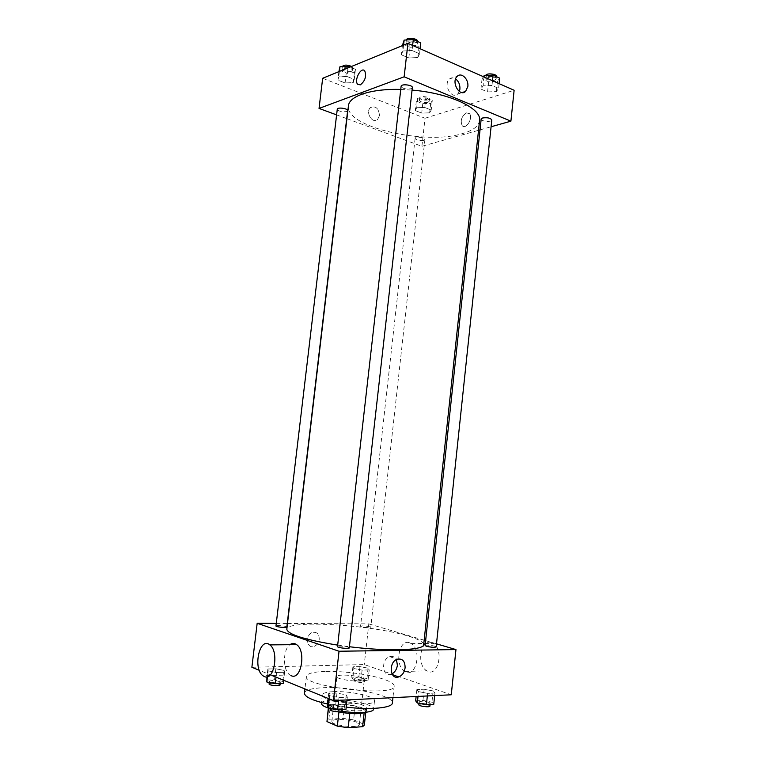 <?xml version="1.0" encoding="UTF-8"?>
<svg xmlns="http://www.w3.org/2000/svg" width="766" height="766" viewBox="0 0 766 766"><rect width="100%" height="100%" fill="white"/><g stroke="black" fill="none" stroke-linecap="round" stroke-linejoin="round"><path stroke-width="0.57" stroke-dasharray="3.83 2.87" d="M361.6 677.699C354.581 674.942 336.676 674.099 336.925 676.56C335.805 679.835 364.712 683.071 364.338 679.633L361.6 677.699M356.64 722.233C349.65 719.035 331.649 718.451 331.841 721.457C330.634 725.498 359.647 728.753 359.359 724.54L356.64 722.233M328.834 719.274L343.111 718.384L353.605 719.877L355.146 706.041L344.671 704.567L330.424 705.314L328.834 719.274L326.852 720.93M353.605 719.877L364.128 724.33L364.338 725.143M344.671 704.567L343.111 718.384M355.146 706.041L365.679 710.302L364.128 724.33M330.424 705.314L328.451 706.865L328.499 708.148M365.679 710.302L365.899 711.068L364.185 712.524L349.784 713.376L338.945 711.844L328.576 707.487M328.719 708.224L327.934 706.817C328.269 705.429 330.96 704.596 336.006 704.289C347.946 703.494 367.335 707.794 366.416 711.126L365.334 712.332M338.495 711.873L330.405 709.287M336.312 701.522C331.276 701.809 328.585 702.642 328.25 704.002C326.555 709.239 367.22 713.807 366.723 708.32C366.77 707.344 365.487 706.319 362.864 705.256C355.098 702.566 346.251 701.321 336.312 701.522M321.375 703.293C321.844 701.436 325.521 700.306 332.396 699.923C348.578 698.908 374.775 704.672 373.588 709.153M342.067 711.269L330.462 708.77M333.334 691.669C349.497 690.76 375.685 696.418 374.517 700.727C375.292 707.908 319.987 701.704 322.333 694.877C322.802 693.086 326.469 692.014 333.334 691.669M304.437 693.115C305.289 690.051 311.59 688.241 323.338 687.705C350.445 686.269 394.097 695.633 392.364 702.977M346.213 707.133L327.484 704.011M325.196 671.447C313.476 671.849 307.204 673.458 306.381 676.282C302.197 686.824 395.945 697.338 394.193 686.135C394.251 684.076 391.129 681.903 384.819 679.624C370.993 674.587 343.522 670.844 325.196 671.447M268.157 670.853L267.861 669.005L275.827 668.804L284.138 670.422L284.579 672.28L276.564 672.5L268.157 670.853L267.861 669.005L275.827 668.804L284.138 670.422L284.579 672.28L276.564 672.5L268.157 670.853L267.458 676.713M329.6 695.681L328.691 693.441L336.983 693.067L346.242 694.925L347.333 697.175L338.984 697.567L329.6 695.681L328.691 693.441L336.983 693.067L346.242 694.925L347.333 697.175L338.984 697.567L329.6 695.681L329.236 698.879M271.959 675.488L259.291 670.307M251.88 667.282L364.271 664.562L451.26 694.781M353.902 668.546L352.906 666.822L359.982 666.64L368.082 668.163L369.212 669.886L362.098 670.087L353.902 668.546L352.906 666.822L359.982 666.64L368.082 668.163L369.212 669.886L362.098 670.087L353.902 668.546L352.724 679.04L351.738 677.23L358.823 676.991L366.933 678.542L368.044 680.361L360.93 680.62L352.724 679.04M418.514 691.612L416.857 689.544L424.144 689.228L433.135 690.951L434.944 693.019L427.62 693.374L418.514 691.612L416.857 689.544L424.144 689.228L433.135 690.951L434.944 693.019L427.62 693.374L418.514 691.612L418.006 696.418M287.489 623.447L368.8 623.888L364.271 664.562M276.277 623.39L287.26 623.447M319.231 639.38C319.221 634.143 317.038 631.816 312.672 632.39C305.079 634.353 306.323 649.022 313.869 646.475C316.827 645.374 318.618 643.009 319.231 639.38C319.221 634.143 317.038 631.816 312.681 632.39C305.079 634.353 306.333 649.022 313.869 646.475C316.837 645.374 318.618 643.009 319.231 639.38M423.694 644.608C423.655 641.994 418.456 639.15 408.106 636.077C371.883 624.778 286.762 619.522 286.81 629.25M337.682 645.135L349.42 646.734M368.8 623.888L424.173 640.204M425.647 640.635L436.496 643.833M349.286 647.883L348.157 647.174C343.044 645.987 339.501 645.795 337.519 646.581M286.838 627.048L285.977 626.502C281.275 625.458 277.943 625.267 275.971 625.946M369.719 626.779C365.277 625.822 362.222 625.63 360.566 626.186C360.202 627.086 370.916 628.302 370.763 627.344L369.719 626.779M425.12 645.547C424.977 644.445 436.534 645.862 436.17 646.906M291.224 675.717L289.854 674.942C282.644 670.307 282.75 649.53 289.912 644.704M409.408 642.741C398.693 638.758 394.327 665.75 404.774 671.476C415.775 679.183 422.506 650.028 411.198 643.574L409.408 642.741M431.335 642.55C420.515 638.633 416.235 665.185 426.786 670.815C437.903 678.379 444.558 649.721 433.135 643.373L431.335 642.55M391.972 673.869L391.062 674.243C382.157 677.594 380.673 659.306 389.655 656.682C392.575 655.84 394.844 656.807 396.453 659.574M479.564 120.607C478.654 126.246 472.909 130.584 462.338 133.629C425.092 145.435 344.738 126.888 348.425 105.9M400.762 89.45L412.07 90.101M481.182 119.075C480.684 121.421 491.791 122.388 491.801 119.994M347.64 110.677L346.653 111.549C341.952 112.162 338.831 111.405 337.27 109.26M423.761 140.331C419.328 140.848 416.455 140.197 415.115 138.387C415.095 136.319 425.398 137.449 424.919 139.46L423.761 140.331M412.347 87.592L411.064 88.722C405.97 89.488 402.648 88.674 401.116 86.29M336.6 114.89L346.711 118.615M346.921 118.692L421.903 146.306L478.53 130.306M480.033 129.885L491.092 126.763M322.668 78.285L425.025 118.251L421.903 146.306M379.486 115.58C378.72 108.284 375.733 105.622 370.505 107.575C365.009 111.96 372.429 124.379 377.581 119.506L379.486 115.58C378.72 108.284 375.733 105.622 370.505 107.575C365.009 111.96 372.429 124.379 377.581 119.506L379.486 115.57M412.051 50.508L402.897 51.016L401.355 54.779L408.824 57.996L417.872 57.517L419.557 53.792L412.051 50.508L402.897 51.016L401.355 54.779L408.824 57.996L417.872 57.517L419.557 53.792L412.051 50.508L412.625 45.433M424.728 107.46L416.704 107.728L415.258 110.563L421.712 113.1L429.649 112.851L431.21 110.045L424.728 107.46L416.704 107.728L415.258 110.563L421.712 113.1L429.649 112.851L431.21 110.045L424.728 107.46L425.8 97.876L417.776 98.172L416.321 101.083L422.765 103.659L430.693 103.391L432.273 100.509L425.8 97.876M425.025 118.251L514.12 90.264M346.988 76.476L338.744 76.859L337.863 80.114L345.093 82.958L353.241 82.604L354.256 79.377L346.988 76.476L338.744 76.859L337.863 80.114L345.093 82.958L353.241 82.604L354.256 79.377L346.988 76.476L347.994 67.906M491.983 85.486L483.107 85.849L480.962 89.086L487.578 91.939L496.339 91.604L498.609 88.387L491.983 85.486L483.107 85.849L480.962 89.086L487.578 91.939L496.339 91.604L498.609 88.387L491.983 85.486L492.481 80.708M466.513 112.899C461.553 116.298 460.107 120.559 462.195 125.653C465.948 130.23 473.56 117.658 469.434 113.627L466.513 112.899C461.544 116.298 460.107 120.549 462.195 125.653C465.948 130.23 473.56 117.658 469.434 113.617L466.513 112.899M364.779 70.941L364.779 70.941C366.617 76.37 365.123 81.014 360.317 84.863L357.626 84.241M459.37 91.499L457.685 94.026C451.662 99.963 442.959 84.346 449.403 79.022C451.27 77.471 453.328 77.423 455.607 78.86M483.451 76.724L482.053 78.888L488.651 81.79L497.412 81.416L499.691 78.122M494.645 80.191C489.867 80.947 486.831 80.229 485.548 78.055C485.558 75.413 496.684 76.341 496.138 78.946L494.645 80.191M484.045 76.983L483.107 85.849M482.053 78.888L480.962 89.086M488.651 81.79L487.578 91.939M497.412 81.416L496.339 91.604M499.106 83.638L498.609 88.387M496.406 76.389L494.913 77.644C490.135 78.41 487.109 77.692 485.826 75.499L485.548 78.055M402.59 43.959L410.04 47.233L419.079 46.726L420.783 42.896M415.948 45.338C410.854 46.247 407.56 45.386 406.057 42.772C406.114 39.765 417.863 41.134 417.25 44.074L415.948 45.338M403.567 45.146L402.897 51.016M402.399 45.625L401.355 54.779M410.04 47.233L408.824 57.996M419.079 46.726L417.872 57.517M420.122 48.746L419.557 53.792M417.556 41.364L416.254 42.637C411.16 43.547 407.866 42.695 406.363 40.062L406.382 39.966M427.983 102.29C423.56 102.922 420.687 102.242 419.385 100.25C419.385 97.962 429.649 99.082 429.151 101.323L427.983 102.29M417.776 98.172L416.704 107.728M416.321 101.083L415.258 110.563M422.765 103.659L421.712 113.1M430.693 103.391L429.649 112.851M432.273 100.509L431.21 110.045M428.251 99.925C423.818 100.557 420.955 99.877 419.644 97.876C419.653 95.578 429.918 96.698 429.42 98.938L428.251 99.925M339.051 70.108L346.27 73L354.419 72.607L355.434 69.294L350.005 67.082M351.383 71.382C346.692 72.128 343.58 71.324 342.048 68.969C342.086 66.412 352.944 67.925 352.389 70.405L351.383 71.382M339.386 71.429L338.744 76.859M338.869 71.65L337.863 80.114M346.27 73L345.093 82.958M354.419 72.607L353.241 82.604M355.434 69.294L354.256 79.377M351.584 66.441L352.676 67.906L351.68 68.883C346.988 69.629 343.877 68.825 342.345 66.46M415.651 700.823L422.956 700.44L431.947 702.202L433.748 704.375M428.883 702.365C424.067 701.11 420.812 700.947 419.126 701.895C418.686 703.322 430.339 704.806 430.214 703.303L428.883 702.365M416.857 689.544L416.11 696.514M424.144 689.228L422.956 700.44M433.135 690.951L431.947 702.202M434.944 693.019L434.667 695.605M427.62 693.374L427.342 695.959M429.918 706.137L428.587 705.189C423.77 703.916 420.515 703.763 418.82 704.73M327.321 705.467L335.632 705.026L344.901 706.922L345.973 709.297M341.406 707.114C336.293 705.716 332.722 705.582 330.692 706.731C330.203 708.368 342.632 709.737 342.517 708.033L341.406 707.114M328.691 693.441L328.116 698.42M336.983 693.067L335.632 705.026M346.242 694.925L344.901 706.922M347.333 697.175L347.017 699.923M338.984 697.567L338.668 700.335M342.182 711.059L341.071 710.13C335.958 708.713 332.387 708.588 330.347 709.756M363.955 678.647C359.513 677.527 356.439 677.383 354.744 678.216C354.342 679.432 365.104 680.658 364.989 679.375L363.955 678.647M352.906 666.822L351.738 677.23M359.982 666.64L358.823 676.991M368.082 668.163L366.933 678.542M369.212 669.886L368.044 680.361M362.098 670.087L360.93 680.62M363.668 681.252C359.225 680.122 356.152 679.988 354.457 680.821C354.055 682.066 364.817 683.291 364.693 681.989L363.668 681.252M266.539 680.055L274.525 679.787L282.845 681.443L283.276 683.406M279.485 681.568C274.793 680.332 271.432 680.208 269.421 681.194C268.981 682.573 280.452 683.693 280.337 682.267L279.485 681.568M267.861 669.005L266.922 676.838M275.827 668.804L274.525 679.787M284.138 670.422L282.845 681.443M284.579 672.28L283.64 680.256M276.564 672.5L276.019 677.144M280.011 685.034L279.159 684.325C274.467 683.081 271.107 682.966 269.086 683.971M359.359 724.54L364.338 679.633M331.841 721.457L336.925 676.56M328.25 704.002L327.934 706.817M366.723 708.32L366.416 711.126M328.451 706.865L328.317 708.081M365.899 711.068L365.765 712.284M322.333 694.877L321.461 702.537M374.517 700.727L373.674 708.397M306.381 676.282L304.916 688.95M394.193 686.135L392.939 697.663M404.774 671.476L426.786 670.815M411.198 643.574L433.135 643.373M289.854 674.942L262.958 675.756M391.062 674.243L392.489 674.741M389.655 656.682L397.334 659.191M415.115 138.387L360.566 626.186M424.919 139.46L370.763 627.344M457.685 94.026L462.109 92.571M449.403 79.022L457.283 76.265M496.378 76.648L496.138 78.946M406.363 40.062L406.057 42.772M417.547 41.46L417.25 44.074M419.644 97.876L419.385 100.25M429.42 98.938L429.151 101.323M342.325 66.642L342.048 68.969M352.676 67.906L352.389 70.405M419.126 701.895L418.973 703.322M430.214 703.303L430.08 704.586M330.692 706.731L330.519 708.301M342.517 708.033L342.354 709.498M354.744 678.216L354.457 680.821M364.989 679.375L364.693 681.989M269.421 681.194L269.268 682.487M280.337 682.267L280.193 683.511"/><path stroke-width="1.15" d="M364.156 712.801L362.615 726.695L348.185 727.7L337.337 726.139L326.977 721.582L328.317 708.081M362.615 726.695L364.338 725.143L365.765 712.284M365.334 712.332C359.656 714.305 350.713 714.151 338.495 711.873M330.405 709.287L328.719 708.224M349.775 713.5L348.185 727.7M328.499 708.148L326.977 721.582M338.936 711.968L337.337 726.139M373.674 708.397L373.588 709.153C373.731 712.572 357.588 713.749 342.067 711.269M330.462 708.77C324.353 706.903 321.327 705.074 321.375 703.293L321.461 702.537M392.939 697.663L392.364 702.977C392.508 707.928 370.61 710.111 346.213 707.133M327.484 704.011C312.241 700.43 304.562 696.792 304.437 693.115L304.916 688.95M436.496 643.833L455.962 649.578L451.26 694.781L333.44 700.593L271.959 675.488M259.291 670.307L251.88 667.282L257.175 623.285L276.277 623.39M400.762 89.45C371.06 88.53 349.037 96.056 348.425 105.9L286.81 629.25C287.872 634.468 304.83 639.763 337.682 645.135M349.42 646.734C388.793 651.703 424.402 650.286 423.694 644.608L479.564 120.607C482.073 108.571 449.853 93.136 412.07 90.101M455.962 649.578L339.032 651.244L257.175 623.285M424.173 640.204L425.647 640.635M337.519 646.581C337.088 647.777 349.449 649.137 349.286 647.883L412.347 87.592C412.941 84.949 401.135 83.58 401.116 86.29L337.519 646.581M275.971 625.946C275.578 626.952 286.991 628.11 286.838 627.048L347.64 110.677C348.176 108.437 337.279 106.943 337.27 109.26L275.971 625.946M426.442 646.274L425.12 645.547L481.182 119.075L482.637 117.974C487.435 117.332 490.489 118.012 491.801 119.994L436.17 646.906C434.504 647.557 431.258 647.347 426.442 646.274M339.032 651.244L333.44 700.593M405.099 667.837C404.381 672.433 402.265 675.459 398.751 676.914C389.808 680.323 388.324 661.862 397.334 659.191C402.514 658.348 405.099 661.23 405.099 667.837M289.912 644.704C292.152 643.057 294.393 643.038 296.624 644.637C306.371 650.985 301.21 680.639 291.224 675.717M264.299 676.541L262.958 675.756C252.502 668.565 259.664 636.163 269.814 644.886C279.351 651.359 274.094 681.568 264.299 676.541M396.453 659.574L397.391 665.261C396.798 669.293 394.997 672.155 391.972 673.869M491.092 126.763L510.903 121.162L404.142 76.811L319.039 108.427L336.6 114.89M478.53 130.306L480.033 129.885M510.903 121.162L514.12 90.264L407.933 43.356L322.668 78.285L319.039 108.427M407.933 43.356L404.142 76.811M467.825 86.539L465.584 91.422C459.543 97.397 450.82 81.627 457.283 76.265C461.467 72.004 468.888 79.319 467.825 86.539M360.317 84.863L357.626 84.241C353.787 80.2 361.265 66.221 364.779 70.941C366.608 76.37 365.123 81.014 360.317 84.863M357.626 84.241L357.626 84.241C353.787 80.2 361.265 66.221 364.779 70.941M455.607 78.86C458.71 81.32 460.146 84.767 459.916 89.182L459.37 91.499M499.106 83.638L499.691 78.122L493.074 75.173L484.198 75.566L483.451 76.724M484.198 75.566L484.045 76.983M493.074 75.173L492.481 80.708M485.826 75.489C485.845 72.837 496.952 73.775 496.406 76.389L496.378 76.648M420.122 48.746L420.783 42.896L413.286 39.554L404.132 40.1L402.399 45.625M404.132 40.1L403.567 45.146M413.286 39.554L412.625 45.433M406.382 39.966C406.689 37.036 418.179 38.463 417.556 41.364L417.547 41.46M350.005 67.082L348.185 66.345L339.941 66.766L338.869 71.65M339.941 66.766L339.386 71.429M348.185 66.345L347.994 67.906M342.325 66.642L342.345 66.46C344.087 64.67 347.161 64.66 351.584 66.441M434.667 695.605L433.748 704.375L426.403 704.787L417.307 702.997L415.651 700.823L416.11 696.514M418.006 696.418L417.307 702.997M427.342 695.959L426.403 704.787M418.973 703.322L418.82 704.73C418.38 706.175 430.032 707.65 429.918 706.137L430.08 704.586M347.017 699.923L345.973 709.297L337.605 709.766L328.221 707.832L327.321 705.467L328.116 698.42M329.236 698.879L328.221 707.832M338.668 700.335L337.605 709.766M330.519 708.301L330.347 709.756C329.859 711.413 342.297 712.782 342.182 711.059L342.354 709.498M283.64 680.256L283.276 683.406L275.243 683.693L266.827 681.999L266.922 676.838M267.458 676.713L266.827 681.999M276.019 677.144L275.243 683.693M269.268 682.487L269.086 683.971C268.646 685.369 280.126 686.489 280.011 685.034L280.193 683.511M296.624 644.637L269.814 644.886M392.489 674.741L398.751 676.914M462.109 92.571L465.584 91.422"/></g></svg>
